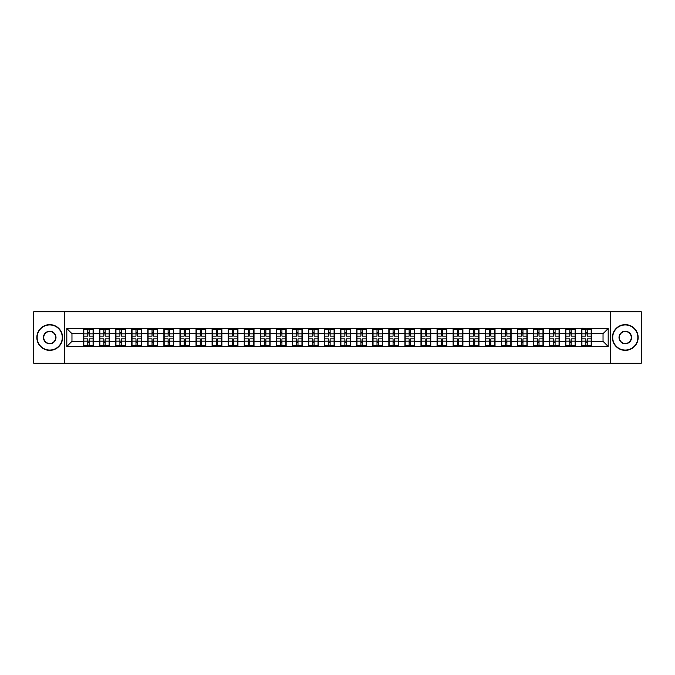<?xml version="1.0" encoding="UTF-8"?>
<svg xmlns="http://www.w3.org/2000/svg" width="675" height="675" viewBox="0 0 675 675"><rect width="100%" height="100%" fill="white"/><g stroke="black" fill="none" stroke-linecap="round" stroke-linejoin="round"><path stroke-width="1.01" d="M610.554 363.251L641.25 363.251L641.25 311.749L610.554 311.749L610.554 363.251L64.446 363.251L64.446 311.749L33.75 311.749L33.75 363.251L64.446 363.251M610.554 311.749L64.446 311.749M603.037 341.314L603.037 333.686L591.452 333.686L591.452 341.314L603.037 341.314L608.183 346.461L608.183 328.539L581.664 328.227L581.664 333.686L575.378 333.686L575.378 341.314L581.664 341.314L581.664 333.686M608.183 346.461L66.817 346.461L66.817 328.539L83.548 328.539L83.548 333.686L71.963 333.686L71.963 341.314L83.548 341.314L83.548 333.686M581.664 328.539L83.548 328.539M581.664 341.314L581.664 346.461M575.378 341.314L575.378 346.461M575.378 328.539L575.378 333.686M559.313 341.314L565.599 341.314L565.599 333.686L559.313 333.686L559.313 346.461M565.599 341.314L565.599 346.461M565.599 328.539L565.599 333.686M559.313 328.539L559.313 333.686M543.248 341.314L549.526 341.314L549.526 333.686L543.248 333.686L543.248 346.461M549.526 341.314L549.526 346.461M549.526 328.539L549.526 333.686M543.248 328.539L543.248 333.686M527.175 341.314L533.461 341.314L533.461 333.686L527.175 333.686L527.175 346.461M533.461 341.314L533.461 346.461M533.461 328.539L533.461 333.686M527.175 328.539L527.175 333.686M511.11 341.314L517.388 341.314L517.388 333.686L511.11 333.686L511.11 346.461M517.388 341.314L517.388 346.461M517.388 328.539L517.388 333.686M511.11 328.539L511.11 333.686M495.037 341.314L501.322 341.314L501.322 333.686L495.037 333.686L495.037 346.461M501.322 341.314L501.322 346.461M501.322 328.539L501.322 333.686M495.037 328.539L495.037 333.686M478.972 341.314L485.257 341.314L485.257 333.686L478.972 333.686L478.972 346.461M485.257 341.314L485.257 346.461M485.257 328.539L485.257 333.686M478.972 328.539L478.972 333.686M462.907 341.314L469.184 341.314L469.184 333.686L462.907 333.686L462.907 346.461M469.184 341.314L469.184 346.461M469.184 328.539L469.184 333.686M462.907 328.539L462.907 333.686M446.833 341.314L453.119 341.314L453.119 333.686L446.833 333.686L446.833 346.461M453.119 341.314L453.119 346.461M453.119 328.539L453.119 333.686M446.833 328.539L446.833 333.686M430.768 341.314L437.054 341.314L437.054 333.686L430.768 333.686L430.768 346.461M437.054 341.314L437.054 346.461M437.054 328.539L437.054 333.686M430.768 328.539L430.768 333.686M414.703 341.314L420.981 341.314L420.981 333.686L414.703 333.686L414.703 346.461M420.981 341.314L420.981 346.461M420.981 328.539L420.981 333.686M414.703 328.539L414.703 333.686M398.63 341.314L404.916 341.314L404.916 333.686L398.63 333.686L398.63 346.461M404.916 341.314L404.916 346.461M404.916 328.539L404.916 333.686M398.63 328.539L398.63 333.686M382.565 341.314L388.842 341.314L388.842 333.686L382.565 333.686L382.565 346.461M388.842 341.314L388.842 346.461M388.842 328.539L388.842 333.686M382.565 328.539L382.565 333.686M366.491 341.314L372.777 341.314L372.777 333.686L366.491 333.686L366.491 346.461M372.777 341.314L372.777 346.461M372.777 328.539L372.777 333.686M366.491 328.539L366.491 333.686M350.426 341.314L356.712 341.314L356.712 333.686L350.426 333.686L350.426 346.461M356.712 341.314L356.712 346.461M356.712 328.539L356.712 333.686M350.426 328.539L350.426 333.686M334.361 341.314L340.639 341.314L340.639 333.686L334.361 333.686L334.361 346.461M340.639 341.314L340.639 346.461M340.639 328.539L340.639 333.686M334.361 328.539L334.361 333.686M318.288 341.314L324.574 341.314L324.574 333.686L318.288 333.686L318.288 346.461M324.574 341.314L324.574 346.461M324.574 328.539L324.574 333.686M318.288 328.539L318.288 333.686M302.223 341.314L308.509 341.314L308.509 333.686L302.223 333.686L302.223 346.461M308.509 341.314L308.509 346.461M308.509 328.539L308.509 333.686M302.223 328.539L302.223 333.686M286.158 341.314L292.435 341.314L292.435 333.686L286.158 333.686L286.158 346.461M292.435 341.314L292.435 346.461M292.435 328.539L292.435 333.686M286.158 328.539L286.158 333.686M270.084 341.314L276.37 341.314L276.37 333.686L270.084 333.686L270.084 346.461M276.37 341.314L276.37 346.461M276.37 328.539L276.37 333.686M270.084 328.539L270.084 333.686M254.019 341.314L260.297 341.314L260.297 333.686L254.019 333.686L254.019 346.461M260.297 341.314L260.297 346.461M260.297 328.539L260.297 333.686M254.019 328.539L254.019 333.686M237.946 341.314L244.232 341.314L244.232 333.686L237.946 333.686L237.946 346.461M244.232 341.314L244.232 346.461M244.232 328.539L244.232 333.686M237.946 328.539L237.946 333.686M221.881 341.314L228.167 341.314L228.167 333.686L221.881 333.686L221.881 346.461M228.167 341.314L228.167 346.461M228.167 328.539L228.167 333.686M221.881 328.539L221.881 333.686M205.816 341.314L212.093 341.314L212.093 333.686L205.816 333.686L205.816 346.461M212.093 341.314L212.093 346.461M212.093 328.539L212.093 333.686M205.816 328.539L205.816 333.686M189.743 341.314L196.028 341.314L196.028 333.686L189.743 333.686L189.743 346.461M196.028 341.314L196.028 346.461M196.028 328.539L196.028 333.686M189.743 328.539L189.743 333.686M173.678 341.314L179.963 341.314L179.963 333.686L173.678 333.686L173.678 346.461M179.963 341.314L179.963 346.461M179.963 328.539L179.963 333.686M173.678 328.539L173.678 333.686M157.613 341.314L163.89 341.314L163.89 333.686L157.613 333.686L157.613 346.461M163.89 341.314L163.89 346.461M163.89 328.539L163.89 333.686M157.613 328.539L157.613 333.686M141.539 341.314L147.825 341.314L147.825 333.686L141.539 333.686L141.539 346.461M147.825 341.314L147.825 346.461M147.825 328.539L147.825 333.686M141.539 328.539L141.539 333.686M125.474 341.314L131.752 341.314L131.752 333.686L125.474 333.686L125.474 346.461M131.752 341.314L131.752 346.461M131.752 328.539L131.752 333.686M125.474 328.539L125.474 333.686M109.401 341.314L115.687 341.314L115.687 333.686L109.401 333.686L109.401 346.461M115.687 341.314L115.687 346.461M115.687 328.539L115.687 333.686M109.401 328.539L109.401 333.686M93.336 341.314L99.622 341.314L99.622 333.686L93.336 333.686L93.336 346.461M99.622 341.314L99.622 346.461M99.622 328.539L99.622 333.686M93.336 328.539L93.336 333.686M83.548 341.314L83.548 346.461M71.963 341.314L66.817 346.461M66.817 328.539L71.963 333.686M591.452 341.314L591.452 346.461M591.452 328.539L591.452 333.686M608.183 328.539L603.037 333.686M93.082 338.892L93.082 346.511L89.117 346.511L89.117 338.892L93.082 338.892L93.082 328.489L89.117 328.489L89.117 329.619L93.082 329.619M83.81 333.847L87.775 333.847L87.775 328.489L83.81 328.489L83.81 338.892L87.775 338.892L87.775 346.511L83.81 346.511L83.81 345.381L87.775 345.381M87.775 332.362L89.117 332.362M89.117 329.771L87.775 329.771M87.775 333.855L89.117 333.855M87.775 333.847L87.775 336.108L83.81 336.108M83.81 329.619L87.775 329.619M87.775 341.145L89.117 341.145M87.775 345.229L89.117 345.229M87.775 342.638L89.117 342.638M83.81 338.892L83.81 345.381M89.117 345.381L93.082 345.381M89.117 329.619L89.117 336.108L93.082 336.108M109.148 338.892L109.148 346.511L105.182 346.511L105.182 338.892L109.148 338.892L109.148 328.489L105.182 328.489L105.182 329.619L109.148 329.619M99.875 333.847L103.84 333.847L103.84 328.489L99.875 328.489L99.875 338.892L103.84 338.892L103.84 346.511L99.875 346.511L99.875 345.381L103.84 345.381M103.84 332.362L105.182 332.362M105.182 329.771L103.84 329.771M103.84 333.855L105.182 333.855M103.84 333.847L103.84 336.108L99.875 336.108M99.875 329.619L103.84 329.619M103.84 341.145L105.182 341.145M103.84 345.229L105.182 345.229M103.84 342.638L105.182 342.638M99.875 338.892L99.875 345.381M105.182 345.381L109.148 345.381M105.182 329.619L105.182 336.108L109.148 336.108M125.213 338.892L125.213 346.511L121.247 346.511L121.247 338.892L125.213 338.892L125.213 328.489L121.247 328.489L121.247 329.619L125.213 329.619M115.948 333.847L119.914 333.847L119.914 328.489L115.948 328.489L115.948 338.892L119.914 338.892L119.914 346.511L115.948 346.511L115.948 345.381L119.914 345.381M119.914 332.362L121.247 332.362M121.247 329.771L119.914 329.771M119.914 333.855L121.247 333.855M119.914 333.847L119.914 336.108L115.948 336.108M115.948 329.619L119.914 329.619M119.914 341.145L121.247 341.145M119.914 345.229L121.247 345.229M119.914 342.638L121.247 342.638M115.948 338.892L115.948 345.381M121.247 345.381L125.213 345.381M121.247 329.619L121.247 336.108L125.213 336.108M141.286 338.892L141.286 346.511L137.32 346.511L137.32 338.892L141.286 338.892L141.286 328.489L137.32 328.489L137.32 329.619L141.286 329.619M132.013 333.847L135.979 333.847L135.979 328.489L132.013 328.489L132.013 338.892L135.979 338.892L135.979 346.511L132.013 346.511L132.013 345.381L135.979 345.381M135.979 332.362L137.32 332.362M137.32 329.771L135.979 329.771M135.979 333.855L137.32 333.855M135.979 333.847L135.979 336.108L132.013 336.108M132.013 329.619L135.979 329.619M135.979 341.145L137.32 341.145M135.979 345.229L137.32 345.229M135.979 342.638L137.32 342.638M132.013 338.892L132.013 345.381M137.32 345.381L141.286 345.381M137.32 329.619L137.32 336.108L141.286 336.108M157.351 338.892L157.351 346.511L153.385 346.511L153.385 338.892L157.351 338.892L157.351 328.489L153.385 328.489L153.385 329.619L157.351 329.619M148.078 333.847L152.044 333.847L152.044 328.489L148.078 328.489L148.078 338.892L152.044 338.892L152.044 346.511L148.078 346.511L148.078 345.381L152.044 345.381M152.044 332.362L153.385 332.362M153.385 329.771L152.044 329.771M152.044 333.855L153.385 333.855M152.044 333.847L152.044 336.108L148.078 336.108M148.078 329.619L152.044 329.619M152.044 341.145L153.385 341.145M152.044 345.229L153.385 345.229M152.044 342.638L153.385 342.638M148.078 338.892L148.078 345.381M153.385 345.381L157.351 345.381M153.385 329.619L153.385 336.108L157.351 336.108M173.416 338.892L173.416 346.511L169.45 346.511L169.45 338.892L173.416 338.892L173.416 328.489L169.45 328.489L169.45 329.619L173.416 329.619M164.152 333.847L168.117 333.847L168.117 328.489L164.152 328.489L164.152 338.892L168.117 338.892L168.117 346.511L164.152 346.511L164.152 345.381L168.117 345.381M168.117 332.362L169.45 332.362M169.45 329.771L168.117 329.771M168.117 333.855L169.45 333.855M168.117 333.847L168.117 336.108L164.152 336.108M164.152 329.619L168.117 329.619M168.117 341.145L169.45 341.145M168.117 345.229L169.45 345.229M168.117 342.638L169.45 342.638M164.152 338.892L164.152 345.381M169.45 345.381L173.416 345.381M169.45 329.619L169.45 336.108L173.416 336.108M49.714 350.063A12.563 12.563 0 0 0 62.277 337.5A12.563 12.563 0 0 0 49.714 324.937A12.563 12.563 0 0 0 37.15 337.5A12.563 12.563 0 0 0 49.714 350.063M49.714 324.624A12.876 12.876 0 0 1 62.589 337.5A12.876 12.876 0 0 1 49.714 350.376A12.876 12.876 0 0 1 36.838 337.5A12.876 12.876 0 0 1 49.714 324.624M49.714 343.786A6.286 6.286 0 0 1 43.436 337.5A6.286 6.286 0 0 1 49.714 331.214A6.286 6.286 0 0 1 56 337.5A6.286 6.286 0 0 1 49.714 343.786M49.714 331.526A5.974 5.974 0 0 0 43.74 337.5A5.974 5.974 0 0 0 49.714 343.474A5.974 5.974 0 0 0 55.688 337.5A5.974 5.974 0 0 0 49.714 331.526M625.286 350.063A12.563 12.563 0 0 0 637.85 337.5A12.563 12.563 0 0 0 625.286 324.937A12.563 12.563 0 0 0 612.723 337.5A12.563 12.563 0 0 0 625.286 350.063M625.286 324.624A12.876 12.876 0 0 1 638.162 337.5A12.876 12.876 0 0 1 625.286 350.376A12.876 12.876 0 0 1 612.411 337.5A12.876 12.876 0 0 1 625.286 324.624M625.286 343.786A6.286 6.286 0 0 1 619 337.5A6.286 6.286 0 0 1 625.286 331.214A6.286 6.286 0 0 1 631.564 337.5A6.286 6.286 0 0 1 625.286 343.786M625.286 331.526A5.974 5.974 0 0 0 619.312 337.5A5.974 5.974 0 0 0 625.286 343.474A5.974 5.974 0 0 0 631.26 337.5A5.974 5.974 0 0 0 625.286 331.526M189.489 338.892L189.489 346.511L185.524 346.511L185.524 338.892L189.489 338.892L189.489 328.489L185.524 328.489L185.524 329.619L189.489 329.619M180.217 333.847L184.182 333.847L184.182 328.489L180.217 328.489L180.217 338.892L184.182 338.892L184.182 346.511L180.217 346.511L180.217 345.381L184.182 345.381M184.182 332.362L185.524 332.362M185.524 329.771L184.182 329.771M184.182 333.855L185.524 333.855M184.182 333.847L184.182 336.108L180.217 336.108M180.217 329.619L184.182 329.619M184.182 341.145L185.524 341.145M184.182 345.229L185.524 345.229M184.182 342.638L185.524 342.638M180.217 338.892L180.217 345.381M185.524 345.381L189.489 345.381M185.524 329.619L185.524 336.108L189.489 336.108M205.554 338.892L205.554 346.511L201.589 346.511L201.589 338.892L205.554 338.892L205.554 328.489L201.589 328.489L201.589 329.619L205.554 329.619M196.282 333.847L200.247 333.847L200.247 328.489L196.282 328.489L196.282 338.892L200.247 338.892L200.247 346.511L196.282 346.511L196.282 345.381L200.247 345.381M200.247 332.362L201.589 332.362M201.589 329.771L200.247 329.771M200.247 333.855L201.589 333.855M200.247 333.847L200.247 336.108L196.282 336.108M196.282 329.619L200.247 329.619M200.247 341.145L201.589 341.145M200.247 345.229L201.589 345.229M200.247 342.638L201.589 342.638M196.282 338.892L196.282 345.381M201.589 345.381L205.554 345.381M201.589 329.619L201.589 336.108L205.554 336.108M221.628 338.892L221.628 346.511L217.662 346.511L217.662 338.892L221.628 338.892L221.628 328.489L217.662 328.489L217.662 329.619L221.628 329.619M212.355 333.847L216.321 333.847L216.321 328.489L212.355 328.489L212.355 338.892L216.321 338.892L216.321 346.511L212.355 346.511L212.355 345.381L216.321 345.381M216.321 332.362L217.662 332.362M217.662 329.771L216.321 329.771M216.321 333.855L217.662 333.855M216.321 333.847L216.321 336.108L212.355 336.108M212.355 329.619L216.321 329.619M216.321 341.145L217.662 341.145M216.321 345.229L217.662 345.229M216.321 342.638L217.662 342.638M212.355 338.892L212.355 345.381M217.662 345.381L221.628 345.381M217.662 329.619L217.662 336.108L221.628 336.108M237.693 338.892L237.693 346.511L233.727 346.511L233.727 338.892L237.693 338.892L237.693 328.489L233.727 328.489L233.727 329.619L237.693 329.619M228.42 333.847L232.386 333.847L232.386 328.489L228.42 328.489L228.42 338.892L232.386 338.892L232.386 346.511L228.42 346.511L228.42 345.381L232.386 345.381M232.386 332.362L233.727 332.362M233.727 329.771L232.386 329.771M232.386 333.855L233.727 333.855M232.386 333.847L232.386 336.108L228.42 336.108M228.42 329.619L232.386 329.619M232.386 341.145L233.727 341.145M232.386 345.229L233.727 345.229M232.386 342.638L233.727 342.638M228.42 338.892L228.42 345.381M233.727 345.381L237.693 345.381M233.727 329.619L233.727 336.108L237.693 336.108M253.758 338.892L253.758 346.511L249.792 346.511L249.792 338.892L253.758 338.892L253.758 328.489L249.792 328.489L249.792 329.619L253.758 329.619M244.493 333.847L248.459 333.847L248.459 328.489L244.493 328.489L244.493 338.892L248.459 338.892L248.459 346.511L244.493 346.511L244.493 345.381L248.459 345.381M248.459 332.362L249.792 332.362M249.792 329.771L248.459 329.771M248.459 333.855L249.792 333.855M248.459 333.847L248.459 336.108L244.493 336.108M244.493 329.619L248.459 329.619M248.459 341.145L249.792 341.145M248.459 345.229L249.792 345.229M248.459 342.638L249.792 342.638M244.493 338.892L244.493 345.381M249.792 345.381L253.758 345.381M249.792 329.619L249.792 336.108L253.758 336.108M269.831 338.892L269.831 346.511L265.866 346.511L265.866 338.892L269.831 338.892L269.831 328.489L265.866 328.489L265.866 329.619L269.831 329.619M260.558 333.847L264.524 333.847L264.524 328.489L260.558 328.489L260.558 338.892L264.524 338.892L264.524 346.511L260.558 346.511L260.558 345.381L264.524 345.381M264.524 332.362L265.866 332.362M265.866 329.771L264.524 329.771M264.524 333.855L265.866 333.855M264.524 333.847L264.524 336.108L260.558 336.108M260.558 329.619L264.524 329.619M264.524 341.145L265.866 341.145M264.524 345.229L265.866 345.229M264.524 342.638L265.866 342.638M260.558 338.892L260.558 345.381M265.866 345.381L269.831 345.381M265.866 329.619L265.866 336.108L269.831 336.108M285.896 338.892L285.896 346.511L281.931 346.511L281.931 338.892L285.896 338.892L285.896 328.489L281.931 328.489L281.931 329.619L285.896 329.619M276.623 333.847L280.589 333.847L280.589 328.489L276.623 328.489L276.623 338.892L280.589 338.892L280.589 346.511L276.623 346.511L276.623 345.381L280.589 345.381M280.589 332.362L281.931 332.362M281.931 329.771L280.589 329.771M280.589 333.855L281.931 333.855M280.589 333.847L280.589 336.108L276.623 336.108M276.623 329.619L280.589 329.619M280.589 341.145L281.931 341.145M280.589 345.229L281.931 345.229M280.589 342.638L281.931 342.638M276.623 338.892L276.623 345.381M281.931 345.381L285.896 345.381M281.931 329.619L281.931 336.108L285.896 336.108M301.961 338.892L301.961 346.511L297.996 346.511L297.996 338.892L301.961 338.892L301.961 328.489L297.996 328.489L297.996 329.619L301.961 329.619M292.697 333.847L296.663 333.847L296.663 328.489L292.697 328.489L292.697 338.892L296.663 338.892L296.663 346.511L292.697 346.511L292.697 345.381L296.663 345.381M296.663 332.362L297.996 332.362M297.996 329.771L296.663 329.771M296.663 333.855L297.996 333.855M296.663 333.847L296.663 336.108L292.697 336.108M292.697 329.619L296.663 329.619M296.663 341.145L297.996 341.145M296.663 345.229L297.996 345.229M296.663 342.638L297.996 342.638M292.697 338.892L292.697 345.381M297.996 345.381L301.961 345.381M297.996 329.619L297.996 336.108L301.961 336.108M318.035 338.892L318.035 346.511L314.069 346.511L314.069 338.892L318.035 338.892L318.035 328.489L314.069 328.489L314.069 329.619L318.035 329.619M308.762 333.847L312.727 333.847L312.727 328.489L308.762 328.489L308.762 338.892L312.727 338.892L312.727 346.511L308.762 346.511L308.762 345.381L312.727 345.381M312.727 332.362L314.069 332.362M314.069 329.771L312.727 329.771M312.727 333.855L314.069 333.855M312.727 333.847L312.727 336.108L308.762 336.108M308.762 329.619L312.727 329.619M312.727 341.145L314.069 341.145M312.727 345.229L314.069 345.229M312.727 342.638L314.069 342.638M308.762 338.892L308.762 345.381M314.069 345.381L318.035 345.381M314.069 329.619L314.069 336.108L318.035 336.108M334.1 338.892L334.1 346.511L330.134 346.511L330.134 338.892L334.1 338.892L334.1 328.489L330.134 328.489L330.134 329.619L334.1 329.619M324.827 333.847L328.793 333.847L328.793 328.489L324.827 328.489L324.827 338.892L328.793 338.892L328.793 346.511L324.827 346.511L324.827 345.381L328.793 345.381M328.793 332.362L330.134 332.362M330.134 329.771L328.793 329.771M328.793 333.855L330.134 333.855M328.793 333.847L328.793 336.108L324.827 336.108M324.827 329.619L328.793 329.619M328.793 341.145L330.134 341.145M328.793 345.229L330.134 345.229M328.793 342.638L330.134 342.638M324.827 338.892L324.827 345.381M330.134 345.381L334.1 345.381M330.134 329.619L330.134 336.108L334.1 336.108M350.173 338.892L350.173 346.511L346.207 346.511L346.207 338.892L350.173 338.892L350.173 328.489L346.207 328.489L346.207 329.619L350.173 329.619M340.9 333.847L344.866 333.847L344.866 328.489L340.9 328.489L340.9 338.892L344.866 338.892L344.866 346.511L340.9 346.511L340.9 345.381L344.866 345.381M344.866 332.362L346.207 332.362M346.207 329.771L344.866 329.771M344.866 333.855L346.207 333.855M344.866 333.847L344.866 336.108L340.9 336.108M340.9 329.619L344.866 329.619M344.866 341.145L346.207 341.145M344.866 345.229L346.207 345.229M344.866 342.638L346.207 342.638M340.9 338.892L340.9 345.381M346.207 345.381L350.173 345.381M346.207 329.619L346.207 336.108L350.173 336.108M366.238 338.892L366.238 346.511L362.273 346.511L362.273 338.892L366.238 338.892L366.238 328.489L362.273 328.489L362.273 329.619L366.238 329.619M356.965 333.847L360.931 333.847L360.931 328.489L356.965 328.489L356.965 338.892L360.931 338.892L360.931 346.511L356.965 346.511L356.965 345.381L360.931 345.381M360.931 332.362L362.273 332.362M362.273 329.771L360.931 329.771M360.931 333.855L362.273 333.855M360.931 333.847L360.931 336.108L356.965 336.108M356.965 329.619L360.931 329.619M360.931 341.145L362.273 341.145M360.931 345.229L362.273 345.229M360.931 342.638L362.273 342.638M356.965 338.892L356.965 345.381M362.273 345.381L366.238 345.381M362.273 329.619L362.273 336.108L366.238 336.108M382.303 338.892L382.303 346.511L378.337 346.511L378.337 338.892L382.303 338.892L382.303 328.489L378.337 328.489L378.337 329.619L382.303 329.619M373.039 333.847L377.004 333.847L377.004 328.489L373.039 328.489L373.039 338.892L377.004 338.892L377.004 346.511L373.039 346.511L373.039 345.381L377.004 345.381M377.004 332.362L378.337 332.362M378.337 329.771L377.004 329.771M377.004 333.855L378.337 333.855M377.004 333.847L377.004 336.108L373.039 336.108M373.039 329.619L377.004 329.619M377.004 341.145L378.337 341.145M377.004 345.229L378.337 345.229M377.004 342.638L378.337 342.638M373.039 338.892L373.039 345.381M378.337 345.381L382.303 345.381M378.337 329.619L378.337 336.108L382.303 336.108M398.377 338.892L398.377 346.511L394.411 346.511L394.411 338.892L398.377 338.892L398.377 328.489L394.411 328.489L394.411 329.619L398.377 329.619M389.104 333.847L393.069 333.847L393.069 328.489L389.104 328.489L389.104 338.892L393.069 338.892L393.069 346.511L389.104 346.511L389.104 345.381L393.069 345.381M393.069 332.362L394.411 332.362M394.411 329.771L393.069 329.771M393.069 333.855L394.411 333.855M393.069 333.847L393.069 336.108L389.104 336.108M389.104 329.619L393.069 329.619M393.069 341.145L394.411 341.145M393.069 345.229L394.411 345.229M393.069 342.638L394.411 342.638M389.104 338.892L389.104 345.381M394.411 345.381L398.377 345.381M394.411 329.619L394.411 336.108L398.377 336.108M414.442 338.892L414.442 346.511L410.476 346.511L410.476 338.892L414.442 338.892L414.442 328.489L410.476 328.489L410.476 329.619L414.442 329.619M405.169 333.847L409.134 333.847L409.134 328.489L405.169 328.489L405.169 338.892L409.134 338.892L409.134 346.511L405.169 346.511L405.169 345.381L409.134 345.381M409.134 332.362L410.476 332.362M410.476 329.771L409.134 329.771M409.134 333.855L410.476 333.855M409.134 333.847L409.134 336.108L405.169 336.108M405.169 329.619L409.134 329.619M409.134 341.145L410.476 341.145M409.134 345.229L410.476 345.229M409.134 342.638L410.476 342.638M405.169 338.892L405.169 345.381M410.476 345.381L414.442 345.381M410.476 329.619L410.476 336.108L414.442 336.108M430.507 338.892L430.507 346.511L426.541 346.511L426.541 338.892L430.507 338.892L430.507 328.489L426.541 328.489L426.541 329.619L430.507 329.619M421.242 333.847L425.208 333.847L425.208 328.489L421.242 328.489L421.242 338.892L425.208 338.892L425.208 346.511L421.242 346.511L421.242 345.381L425.208 345.381M425.208 332.362L426.541 332.362M426.541 329.771L425.208 329.771M425.208 333.855L426.541 333.855M425.208 333.847L425.208 336.108L421.242 336.108M421.242 329.619L425.208 329.619M425.208 341.145L426.541 341.145M425.208 345.229L426.541 345.229M425.208 342.638L426.541 342.638M421.242 338.892L421.242 345.381M426.541 345.381L430.507 345.381M426.541 329.619L426.541 336.108L430.507 336.108M446.58 338.892L446.58 346.511L442.614 346.511L442.614 338.892L446.58 338.892L446.58 328.489L442.614 328.489L442.614 329.619L446.58 329.619M437.307 333.847L441.273 333.847L441.273 328.489L437.307 328.489L437.307 338.892L441.273 338.892L441.273 346.511L437.307 346.511L437.307 345.381L441.273 345.381M441.273 332.362L442.614 332.362M442.614 329.771L441.273 329.771M441.273 333.855L442.614 333.855M441.273 333.847L441.273 336.108L437.307 336.108M437.307 329.619L441.273 329.619M441.273 341.145L442.614 341.145M441.273 345.229L442.614 345.229M441.273 342.638L442.614 342.638M437.307 338.892L437.307 345.381M442.614 345.381L446.58 345.381M442.614 329.619L442.614 336.108L446.58 336.108M462.645 338.892L462.645 346.511L458.679 346.511L458.679 338.892L462.645 338.892L462.645 328.489L458.679 328.489L458.679 329.619L462.645 329.619M453.372 333.847L457.338 333.847L457.338 328.489L453.372 328.489L453.372 338.892L457.338 338.892L457.338 346.511L453.372 346.511L453.372 345.381L457.338 345.381M457.338 332.362L458.679 332.362M458.679 329.771L457.338 329.771M457.338 333.855L458.679 333.855M457.338 333.847L457.338 336.108L453.372 336.108M453.372 329.619L457.338 329.619M457.338 341.145L458.679 341.145M457.338 345.229L458.679 345.229M457.338 342.638L458.679 342.638M453.372 338.892L453.372 345.381M458.679 345.381L462.645 345.381M458.679 329.619L458.679 336.108L462.645 336.108M478.718 338.892L478.718 346.511L474.753 346.511L474.753 338.892L478.718 338.892L478.718 328.489L474.753 328.489L474.753 329.619L478.718 329.619M469.446 333.847L473.411 333.847L473.411 328.489L469.446 328.489L469.446 338.892L473.411 338.892L473.411 346.511L469.446 346.511L469.446 345.381L473.411 345.381M473.411 332.362L474.753 332.362M474.753 329.771L473.411 329.771M473.411 333.855L474.753 333.855M473.411 333.847L473.411 336.108L469.446 336.108M469.446 329.619L473.411 329.619M473.411 341.145L474.753 341.145M473.411 345.229L474.753 345.229M473.411 342.638L474.753 342.638M469.446 338.892L469.446 345.381M474.753 345.381L478.718 345.381M474.753 329.619L474.753 336.108L478.718 336.108M494.783 338.892L494.783 346.511L490.818 346.511L490.818 338.892L494.783 338.892L494.783 328.489L490.818 328.489L490.818 329.619L494.783 329.619M485.511 333.847L489.476 333.847L489.476 328.489L485.511 328.489L485.511 338.892L489.476 338.892L489.476 346.511L485.511 346.511L485.511 345.381L489.476 345.381M489.476 332.362L490.818 332.362M490.818 329.771L489.476 329.771M489.476 333.855L490.818 333.855M489.476 333.847L489.476 336.108L485.511 336.108M485.511 329.619L489.476 329.619M489.476 341.145L490.818 341.145M489.476 345.229L490.818 345.229M489.476 342.638L490.818 342.638M485.511 338.892L485.511 345.381M490.818 345.381L494.783 345.381M490.818 329.619L490.818 336.108L494.783 336.108M510.848 338.892L510.848 346.511L506.883 346.511L506.883 338.892L510.848 338.892L510.848 328.489L506.883 328.489L506.883 329.619L510.848 329.619M501.584 333.847L505.55 333.847L505.55 328.489L501.584 328.489L501.584 338.892L505.55 338.892L505.55 346.511L501.584 346.511L501.584 345.381L505.55 345.381M505.55 332.362L506.883 332.362M506.883 329.771L505.55 329.771M505.55 333.855L506.883 333.855M505.55 333.847L505.55 336.108L501.584 336.108M501.584 329.619L505.55 329.619M505.55 341.145L506.883 341.145M505.55 345.229L506.883 345.229M505.55 342.638L506.883 342.638M501.584 338.892L501.584 345.381M506.883 345.381L510.848 345.381M506.883 329.619L506.883 336.108L510.848 336.108M526.922 338.892L526.922 346.511L522.956 346.511L522.956 338.892L526.922 338.892L526.922 328.489L522.956 328.489L522.956 329.619L526.922 329.619M517.649 333.847L521.615 333.847L521.615 328.489L517.649 328.489L517.649 338.892L521.615 338.892L521.615 346.511L517.649 346.511L517.649 345.381L521.615 345.381M521.615 332.362L522.956 332.362M522.956 329.771L521.615 329.771M521.615 333.855L522.956 333.855M521.615 333.847L521.615 336.108L517.649 336.108M517.649 329.619L521.615 329.619M521.615 341.145L522.956 341.145M521.615 345.229L522.956 345.229M521.615 342.638L522.956 342.638M517.649 338.892L517.649 345.381M522.956 345.381L526.922 345.381M522.956 329.619L522.956 336.108L526.922 336.108M542.987 338.892L542.987 346.511L539.021 346.511L539.021 338.892L542.987 338.892L542.987 328.489L539.021 328.489L539.021 329.619L542.987 329.619M533.714 333.847L537.68 333.847L537.68 328.489L533.714 328.489L533.714 338.892L537.68 338.892L537.68 346.511L533.714 346.511L533.714 345.381L537.68 345.381M537.68 332.362L539.021 332.362M539.021 329.771L537.68 329.771M537.68 333.855L539.021 333.855M537.68 333.847L537.68 336.108L533.714 336.108M533.714 329.619L537.68 329.619M537.68 341.145L539.021 341.145M537.68 345.229L539.021 345.229M537.68 342.638L539.021 342.638M533.714 338.892L533.714 345.381M539.021 345.381L542.987 345.381M539.021 329.619L539.021 336.108L542.987 336.108M559.052 338.892L559.052 346.511L555.086 346.511L555.086 338.892L559.052 338.892L559.052 328.489L555.086 328.489L555.086 329.619L559.052 329.619M549.788 333.847L553.753 333.847L553.753 328.489L549.788 328.489L549.788 338.892L553.753 338.892L553.753 346.511L549.788 346.511L549.788 345.381L553.753 345.381M553.753 332.362L555.086 332.362M555.086 329.771L553.753 329.771M553.753 333.855L555.086 333.855M553.753 333.847L553.753 336.108L549.788 336.108M549.788 329.619L553.753 329.619M553.753 341.145L555.086 341.145M553.753 345.229L555.086 345.229M553.753 342.638L555.086 342.638M549.788 338.892L549.788 345.381M555.086 345.381L559.052 345.381M555.086 329.619L555.086 336.108L559.052 336.108M575.125 338.892L575.125 346.511L571.16 346.511L571.16 338.892L575.125 338.892L575.125 328.489L571.16 328.489L571.16 329.619L575.125 329.619M565.852 333.847L569.818 333.847L569.818 328.489L565.852 328.489L565.852 338.892L569.818 338.892L569.818 346.511L565.852 346.511L565.852 345.381L569.818 345.381M569.818 332.362L571.16 332.362M571.16 329.771L569.818 329.771M569.818 333.855L571.16 333.855M569.818 333.847L569.818 336.108L565.852 336.108M565.852 329.619L569.818 329.619M569.818 341.145L571.16 341.145M569.818 345.229L571.16 345.229M569.818 342.638L571.16 342.638M565.852 338.892L565.852 345.381M571.16 345.381L575.125 345.381M571.16 329.619L571.16 336.108L575.125 336.108M591.19 338.892L591.19 346.511L587.225 346.511L587.225 338.892L591.19 338.892L591.19 328.489L587.225 328.489L587.225 329.619L591.19 329.619M581.917 333.847L585.883 333.847L585.883 328.489L581.917 328.489L581.917 338.892L585.883 338.892L585.883 346.511L581.917 346.511L581.917 345.381L585.883 345.381M585.883 332.362L587.225 332.362M587.225 329.771L585.883 329.771M585.883 333.855L587.225 333.855M585.883 333.847L585.883 336.108L581.917 336.108M581.917 329.619L585.883 329.619M585.883 341.145L587.225 341.145M585.883 345.229L587.225 345.229M585.883 342.638L587.225 342.638M581.917 338.892L581.917 345.381M587.225 345.381L591.19 345.381M587.225 329.619L587.225 336.108L591.19 336.108M83.81 341.153L87.775 341.153M89.117 341.153L93.082 341.153M89.117 333.847L93.082 333.847M99.875 341.153L103.84 341.153M105.182 341.153L109.148 341.153M105.182 333.847L109.148 333.847M115.948 341.153L119.914 341.153M121.247 341.153L125.213 341.153M121.247 333.847L125.213 333.847M132.013 341.153L135.979 341.153M137.32 341.153L141.286 341.153M137.32 333.847L141.286 333.847M148.078 341.153L152.044 341.153M153.385 341.153L157.351 341.153M153.385 333.847L157.351 333.847M164.152 341.153L168.117 341.153M169.45 341.153L173.416 341.153M169.45 333.847L173.416 333.847M180.217 341.153L184.182 341.153M185.524 341.153L189.489 341.153M185.524 333.847L189.489 333.847M196.282 341.153L200.247 341.153M201.589 341.153L205.554 341.153M201.589 333.847L205.554 333.847M212.355 341.153L216.321 341.153M217.662 341.153L221.628 341.153M217.662 333.847L221.628 333.847M228.42 341.153L232.386 341.153M233.727 341.153L237.693 341.153M233.727 333.847L237.693 333.847M244.493 341.153L248.459 341.153M249.792 341.153L253.758 341.153M249.792 333.847L253.758 333.847M260.558 341.153L264.524 341.153M265.866 341.153L269.831 341.153M265.866 333.847L269.831 333.847M276.623 341.153L280.589 341.153M281.931 341.153L285.896 341.153M281.931 333.847L285.896 333.847M292.697 341.153L296.663 341.153M297.996 341.153L301.961 341.153M297.996 333.847L301.961 333.847M308.762 341.153L312.727 341.153M314.069 341.153L318.035 341.153M314.069 333.847L318.035 333.847M324.827 341.153L328.793 341.153M330.134 341.153L334.1 341.153M330.134 333.847L334.1 333.847M340.9 341.153L344.866 341.153M346.207 341.153L350.173 341.153M346.207 333.847L350.173 333.847M356.965 341.153L360.931 341.153M362.273 341.153L366.238 341.153M362.273 333.847L366.238 333.847M373.039 341.153L377.004 341.153M378.337 341.153L382.303 341.153M378.337 333.847L382.303 333.847M389.104 341.153L393.069 341.153M394.411 341.153L398.377 341.153M394.411 333.847L398.377 333.847M405.169 341.153L409.134 341.153M410.476 341.153L414.442 341.153M410.476 333.847L414.442 333.847M421.242 341.153L425.208 341.153M426.541 341.153L430.507 341.153M426.541 333.847L430.507 333.847M437.307 341.153L441.273 341.153M442.614 341.153L446.58 341.153M442.614 333.847L446.58 333.847M453.372 341.153L457.338 341.153M458.679 341.153L462.645 341.153M458.679 333.847L462.645 333.847M469.446 341.153L473.411 341.153M474.753 341.153L478.718 341.153M474.753 333.847L478.718 333.847M485.511 341.153L489.476 341.153M490.818 341.153L494.783 341.153M490.818 333.847L494.783 333.847M501.584 341.153L505.55 341.153M506.883 341.153L510.848 341.153M506.883 333.847L510.848 333.847M517.649 341.153L521.615 341.153M522.956 341.153L526.922 341.153M522.956 333.847L526.922 333.847M533.714 341.153L537.68 341.153M539.021 341.153L542.987 341.153M539.021 333.847L542.987 333.847M549.788 341.153L553.753 341.153M555.086 341.153L559.052 341.153M555.086 333.847L559.052 333.847M565.852 341.153L569.818 341.153M571.16 341.153L575.125 341.153M571.16 333.847L575.125 333.847M581.917 341.153L585.883 341.153M587.225 341.153L591.19 341.153M587.225 333.847L591.19 333.847"/></g></svg>
